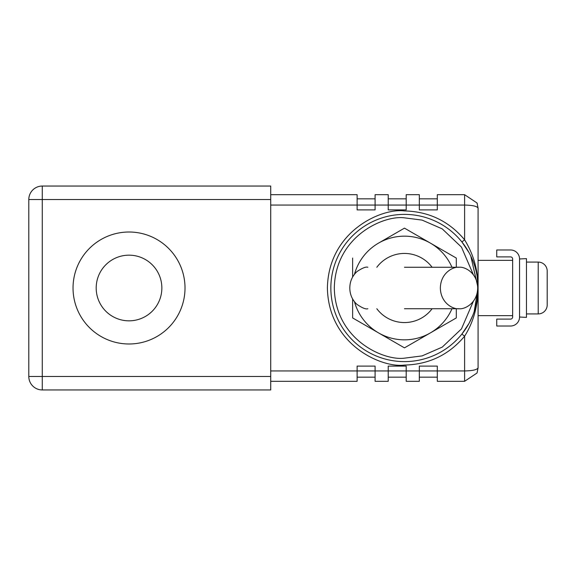 <?xml version="1.0" encoding="UTF-8"?>
<svg xmlns="http://www.w3.org/2000/svg" width="576" height="576" viewBox="0 0 576 576"><rect width="100%" height="100%" fill="white"/><g stroke="black" fill="none" stroke-linecap="round" stroke-linejoin="round"><path stroke-width="0.86" d="M469.015 323.388L461.902 334.044L464.602 336.204L464.602 370.944C472.702 370.771 477.194 369.734 478.08 367.834L478.08 288L470.794 256.075M404.467 361.613A73.613 73.613 0 0 1 330.854 288A73.613 73.613 0 0 1 404.467 214.387A73.613 73.613 0 0 1 478.08 288A73.613 73.613 0 0 1 404.467 361.613A73.613 73.613 0 0 0 478.08 288A73.613 73.613 0 0 0 404.467 214.387M538.214 313.92L538.214 262.08A8.986 8.986 0 0 1 547.2 271.066L547.2 304.934A8.986 8.986 0 0 1 538.214 313.92L526.464 313.92M129.024 343.987A55.987 55.987 0 0 1 73.037 288A55.987 55.987 0 0 1 129.024 232.013A55.987 55.987 0 0 1 185.011 288A55.987 55.987 0 0 1 129.024 343.987M469.152 323.143L472.86 315.223M474.178 311.652L478.08 288C478.008 298.21 476.921 304.243 474.869 312.602C472.55 321.206 469.13 329.076 464.602 336.204C448.906 354.881 428.861 364.507 404.467 365.069C381.924 368.165 328.45 345.046 327.398 288C328.45 230.954 381.924 207.835 404.467 210.931C428.861 211.493 448.906 221.119 464.602 239.796C473.818 254.815 478.03 270.526 478.08 288L478.08 208.166C477.194 206.266 472.702 205.229 464.602 205.056L464.602 239.796L461.902 241.956L469.015 252.612M129.024 255.168A32.832 32.832 0 0 0 96.192 288A32.832 32.832 0 0 0 129.024 320.832A32.832 32.832 0 0 0 161.856 288A32.832 32.832 0 0 0 129.024 255.168M378.547 243.108A51.84 51.84 0 0 1 430.387 243.108L456.307 258.07L456.307 267.264L456.307 258.07L404.467 228.139L378.547 243.108A51.84 51.84 0 0 0 354.499 274.198M526.464 317.376L526.464 258.624L519.552 258.97A8.986 8.986 0 0 0 510.566 249.984L496.742 249.984L496.742 256.896L510.566 256.896A2.074 2.074 0 0 1 512.64 258.97L512.64 317.03A2.074 2.074 0 0 1 510.566 319.104L496.742 319.104L496.742 326.016L510.566 326.016A8.986 8.986 0 0 0 519.552 317.03L526.464 317.376M432.115 308.736A34.56 34.56 0 0 1 376.819 308.736M376.819 267.264A34.56 34.56 0 0 1 432.115 267.264M538.214 262.08L526.464 262.08M404.467 267.264L459.022 267.264C464.479 266.429 477.432 272.65 477.684 288C477.432 303.35 464.479 309.571 459.022 308.736C453.564 309.571 440.618 303.35 440.359 288C440.618 272.65 453.564 266.429 459.022 267.264M404.467 308.736L459.022 308.736M270.72 376.474L42.278 376.474L42.278 389.952A13.478 13.478 0 0 1 28.8 376.474L42.278 376.474L42.278 199.526L28.8 199.526A13.478 13.478 0 0 1 42.278 186.048L270.72 186.048L270.72 389.952L42.278 389.952A13.478 13.478 0 0 1 28.8 376.474L28.8 199.526A13.478 13.478 0 0 1 42.278 186.048L42.278 199.526L270.72 199.526M270.72 205.056L357.12 205.056L357.12 194.688L270.72 194.688M270.72 381.312L357.12 381.312L357.12 370.944L270.72 370.944M437.299 209.894L437.299 205.056L464.602 205.056L464.602 194.688L437.299 194.688L437.299 205.056L419.328 205.056L419.328 209.894L437.299 209.894M406.195 209.894L406.195 205.056L419.328 205.056L419.328 194.688L406.195 194.688L406.195 205.056L388.224 205.056L388.224 209.894L406.195 209.894M375.091 209.894L375.091 205.056L388.224 205.056L388.224 194.688L375.091 194.688L375.091 205.056L357.12 205.056L357.12 209.894L375.091 209.894M357.12 366.106L357.12 370.944L375.091 370.944L375.091 366.106L357.12 366.106M388.224 366.106L388.224 370.944L375.091 370.944L375.091 381.312L388.224 381.312L388.224 370.944L406.195 370.944L406.195 366.106L388.224 366.106M419.328 366.106L419.328 370.944L406.195 370.944L406.195 381.312L419.328 381.312L419.328 370.944L437.299 370.944L437.299 366.106L419.328 366.106M464.602 381.312L464.602 370.944L437.299 370.944L437.299 381.312L464.602 381.312L477.058 372.989L478.08 367.834L477.058 372.989M375.091 198.835L357.12 198.835M477.079 203.062L477.266 203.551M357.12 377.165L375.091 377.165M477.058 203.011L478.08 208.166L477.058 203.011L464.602 194.688M478.08 315.648L512.64 315.648M512.64 260.352L478.08 260.352M437.299 198.835L419.328 198.835M406.195 198.835L388.224 198.835M388.224 377.165L406.195 377.165M419.328 377.165L437.299 377.165M456.307 317.93L404.467 347.861L352.627 317.93L352.627 298.994L352.627 317.93L404.467 347.861L456.307 317.93L456.307 308.736L456.307 317.93M352.627 277.006L352.627 258.07L352.627 277.006M519.552 317.03L519.552 258.97M451.98 308.736A51.84 51.84 0 0 1 354.499 301.802M430.387 243.108A51.84 51.84 0 0 1 451.98 267.264M473.357 301.277L461.47 328.896L442.238 347.119L422.071 355.91L404.467 358.157C383.947 360.979 335.268 339.926 334.31 288C335.268 236.074 383.947 215.021 404.467 217.843L422.071 220.09L442.238 228.881L461.47 247.104L473.357 274.723M477.151 276.336L478.08 288L477.151 299.664M367.87 267.264C365.962 266.573 362.354 267.991 357.048 271.519C352.217 276.026 349.805 281.599 349.812 288.23C349.92 294.545 352.246 299.88 356.782 304.243C362.167 307.973 365.868 309.478 367.87 308.736"/></g></svg>
